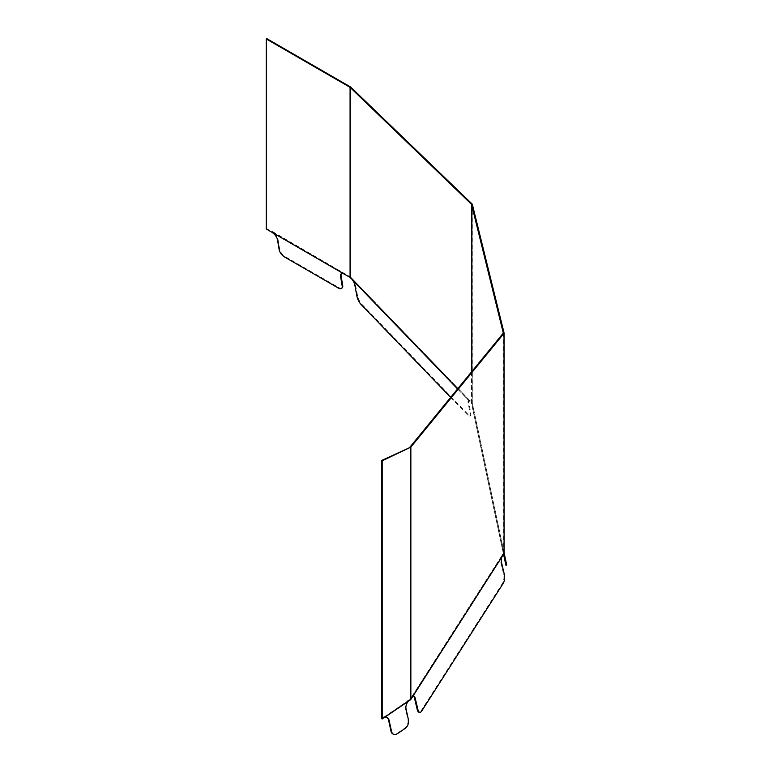 <?xml version="1.0" encoding="UTF-8"?>
<svg xmlns="http://www.w3.org/2000/svg" width="773" height="773" viewBox="0 0 773 773"><rect width="100%" height="100%" fill="white"/><g stroke="black" fill="none" stroke-linecap="round" stroke-linejoin="round"><path stroke-width="0.58" stroke-dasharray="3.87 2.9" d="M352.411 279.913L353.077 279.584A4.706 1.411 63.6 0 1 355.512 284.851L357.599 295.943A6.551 1.961 -116.4 0 0 357.619 296.049A6.551 1.961 -116.4 0 0 361.783 304.195L468.457 414.821A6.551 1.961 -116.4 0 0 470.457 415.816A6.551 1.961 -116.4 0 0 470.815 413.352L468.747 402.298A4.773 1.43 63.6 0 1 469.018 400.501A4.773 1.43 63.6 0 1 469.936 400.752L472.187 403.062L472.931 405.815L504.093 552.743M501.938 556.879L501.223 556.811A0.995 0.705 32.6 0 1 501.204 556.647L503.291 553.381L502.653 550.163A0.995 0.773 168 0 0 502.663 550.299L472.216 406.617L505.948 565.305M501.928 556.85L501.223 556.782A4.706 1.971 95.3 0 0 500.798 562.435L503.648 574.349A6.551 2.734 -84.7 0 1 503.745 574.783A6.551 2.734 -84.7 0 1 502.402 583.48L420.995 710.986A6.551 2.734 -84.7 0 1 419.14 712.281M408.318 701.314L407.777 701.111A6.551 4.435 111.3 0 0 405.506 708.735L407.912 719.692A6.551 4.435 -68.7 0 1 404.501 728.301L396.81 733.519A6.551 4.435 -68.7 0 1 396.404 733.77A6.551 4.435 -68.7 0 1 393.505 734.234M272.212 232.026L272.763 231.707L344.584 273.574A6.551 3.063 -128 0 0 341.705 273.4A6.551 3.063 -128 0 0 341.453 273.652M271.932 231.861L272.763 231.707M272.212 232.103L272.492 231.542M266.279 229.001L266.84 228.682L272.492 231.939M266.84 38.65L266.84 228.682M381.64 718.668L383.698 717.276L384.249 717.595M407.777 701.111L383.988 717.209A0.995 0.522 -124.2 0 1 383.968 717.073L383.698 717.276M383.669 716.9L384.22 717.218M383.939 716.716L384.5 717.035M386.616 717.354A6.551 4.435 111.3 0 0 386.355 717.238A6.551 4.435 111.3 0 0 383.997 717.238M408.308 701.295L407.767 701.082A0.995 0.522 55.8 0 1 407.748 700.937L408.279 700.898L407.719 700.58M407.999 700.396L408.55 700.715M408.028 700.763L410.086 699.372L410.637 699.691M410.086 446.91L410.086 699.372L410.859 699.478M413.381 696.019A4.773 1.99 95.3 0 0 413.033 695.913A4.773 1.99 95.3 0 0 412.231 696.212L412.222 696.183A0.995 0.705 -147.4 0 1 412.202 696.048L410.125 699.304L410.125 446.9M412.048 696.299L412.782 696.473M412.038 695.922L412.763 696.096M412.183 695.681L412.908 695.855M412.231 696.212L412.772 696.26M501.184 556.289L501.909 556.463M501.339 556.048L502.064 556.222M501.348 556.425L501.919 556.56M503.31 333.095L503.291 553.381L504.025 553.555M503.31 553.294L504.083 553.226L503.484 550.366L502.701 550.424M502.701 550.038L503.484 550.366M502.653 549.796L503.484 549.98M503.542 554.299L502.585 549.903L503.436 549.738M502.672 550.318L503.436 550.134L472.979 406.453L504.093 553.13M472.216 406.637L472.989 406.472L472.216 406.617A0.995 0.773 -12 0 1 472.197 406.482L472.979 406.057M472.313 204.256L472.313 403.293L471.53 403.351L472.206 406.115M472.148 405.873L472.931 405.815M472.148 406.26L472.931 406.192M471.53 371.91L471.501 403.293L472.187 403.062L472.187 204.053M450.659 397.39L467.791 415.149A6.551 1.961 -116.4 0 0 469.781 416.154A6.551 1.961 -116.4 0 0 470.148 413.681L468.08 402.636A4.773 1.43 63.6 0 1 468.341 400.839A4.773 1.43 63.6 0 1 469.259 401.09L469.259 401.071A0.995 0.686 136 0 1 469.25 400.936L471.501 403.293L471.501 371.939M469.443 401.148L470.119 400.926M469.443 400.762L470.129 400.53M469.25 400.559L469.936 400.327M469.259 401.09L469.936 400.752L469.259 401.071L457.577 388.954M352.401 279.894L353.077 279.565L352.401 279.382M352.198 279.179L353.077 279.159M352.391 279.507L352.884 278.956M350.101 277.401L350.778 277.178L352.875 279.343M350.778 87.136L350.778 277.178L345.067 273.845L344.516 274.164M344.516 273.768L345.067 273.845M344.236 273.603L345.067 273.449M344.236 273.99L344.787 273.284M344.033 274.009L344.584 273.574M342.11 287.981A6.551 3.063 52 0 1 338.883 287.624L285.102 256.568A6.551 3.063 52 0 1 279.671 249.099L278.058 239.495A6.551 3.063 -128 0 0 272.975 232.238L272.425 232.663M361.107 304.533L361.783 304.195M477.84 432.629L478.603 432.465M502.402 583.48L503.107 583.547M396.81 733.519L397.341 733.732M272.212 232.402L272.763 232.084L344.787 273.671L344.217 274.057M404.501 728.301L405.042 728.514M407.912 719.692L408.453 719.905M405.506 708.735L406.047 708.938M501.223 556.782L412.222 696.183L412.772 696.231M420.995 710.986L421.71 711.044M503.648 574.349L504.354 574.416M500.798 562.435L501.513 562.502M502.962 551.632L503.735 551.458M505.648 563.875L506.421 563.71M475.897 423.623L476.67 423.459M473.434 412.28L474.197 412.115M468.08 402.636L468.747 402.298M470.148 413.681L470.815 413.352M467.791 415.149L468.457 414.821M356.923 296.272L357.599 295.943M354.846 285.179L355.512 284.851M350.072 277.372L350.623 277.053L350.623 87.02M338.332 288.049L338.883 287.624M284.561 257.003L285.102 256.568M279.121 249.524L279.671 249.099M277.517 239.92L278.058 239.495M353.077 279.565L469.926 400.733M503.426 550.105L472.979 406.424M469.926 400.704L353.068 279.536M472.216 406.617L502.663 550.299M383.968 717.073L407.748 700.937M412.202 696.048L501.204 556.647M503.291 553.381L503.291 333.115M502.653 550.163L472.197 406.482M469.25 400.936L457.626 388.887M386.896 717.441L386.355 717.238M413.033 695.913L413.739 695.98M502.585 549.903L503.349 549.729M468.341 400.839L469.018 400.501M469.781 416.154L470.457 415.816M341.154 273.835L341.705 273.4M503.31 333.086L503.31 553.313"/><path stroke-width="1.16" d="M344.217 274.057L344.787 273.671L344.033 274.009L350.072 277.372L352.391 279.758A0.995 0.686 -44 0 0 352.401 279.894L352.411 279.913A4.706 1.411 63.6 0 1 354.846 285.179L356.923 296.272A6.551 1.961 -116.4 0 0 356.942 296.388A6.551 1.961 -116.4 0 0 361.107 304.533L450.659 397.39M501.919 556.56L501.938 556.879A4.706 1.971 95.3 0 0 501.513 562.502L504.354 574.416A6.551 2.734 -84.7 0 1 504.45 574.851A6.551 2.734 -84.7 0 1 503.107 583.547L421.71 711.044A6.551 2.734 -84.7 0 1 419.855 712.348A6.551 2.734 -84.7 0 1 417.961 709.74L415.12 697.874A4.773 1.99 95.3 0 0 413.739 695.98A4.773 1.99 95.3 0 0 412.937 696.28L410.637 699.691L410.637 447.238L382.191 460.785L382.191 718.987L384.229 717.325M408.279 700.908L408.318 701.314A6.551 4.435 111.3 0 0 406.047 708.938L408.453 719.905A6.551 4.435 -68.7 0 1 405.042 728.514L397.341 733.732A6.551 4.435 -68.7 0 1 396.945 733.973A6.551 4.435 -68.7 0 1 393.766 734.35A6.551 4.435 -68.7 0 1 391.534 731.374L389.128 720.417A6.551 4.435 111.3 0 0 386.896 717.441A6.551 4.435 111.3 0 0 384.539 717.45L384.229 717.305M350.072 277.372L350.072 87.339L350.778 87.136L472.187 204.053L471.501 204.285L350.072 87.339L266.279 38.969L266.279 229.001L344.033 274.009A6.551 3.063 -128 0 0 341.154 273.835A6.551 3.063 -128 0 0 340.555 276.319L342.159 285.923A6.551 3.063 52 0 1 341.56 288.406A6.551 3.063 52 0 1 338.332 288.049L284.561 257.003A6.551 3.063 52 0 1 279.121 249.524L277.517 239.92A6.551 3.063 -128 0 0 272.425 232.663M266.279 38.969L266.84 38.65L350.623 87.02M350.101 277.401L350.101 87.368L350.778 87.136M472.187 204.053L471.501 204.285L471.501 371.939M472.313 204.256L504.083 333.018L503.31 333.076L471.53 204.314L471.53 371.91M410.859 699.478L410.859 447.074L410.125 446.9L503.31 333.076L504.025 333.289L410.859 447.074L381.64 460.466L382.191 460.785M381.64 460.466L381.64 718.668L382.191 718.987M393.505 734.234A6.551 4.435 -68.7 0 1 393.225 734.137A6.551 4.435 -68.7 0 1 390.993 731.171L388.587 720.204A6.551 4.435 111.3 0 0 386.616 717.354M408.579 701.092L410.637 699.691M412.772 696.231L501.928 556.821M419.855 712.348L419.14 712.281A6.551 2.734 -84.7 0 1 417.246 709.672L414.415 697.806A4.773 1.99 95.3 0 0 413.381 696.019M504.025 333.289L504.083 553.226L502.073 556.599M504.093 552.743L506.721 565.14L505.948 565.305L503.542 554.299M506.721 565.14L504.093 553.13M341.453 273.652A6.551 3.063 -128 0 0 341.106 275.893L342.71 285.498A6.551 3.063 52 0 1 342.11 287.981L341.56 288.406M388.587 720.204L389.128 720.417M390.993 731.171L391.534 731.374M414.415 697.806L415.12 697.874M417.246 709.672L417.961 709.74M505.426 562.928L506.189 562.763M340.555 276.319L341.106 275.893M342.159 285.923L342.71 285.498M501.928 556.85L412.927 696.251M408.308 701.295L384.529 717.421M384.529 717.392L408.308 701.266M504.083 333.153L504.083 553.226M352.401 279.894L457.577 388.954M457.626 388.887L352.391 279.758M344.236 273.99L272.212 232.402M393.766 734.35L393.225 734.137M504.093 333.086L504.093 553.313"/></g></svg>
